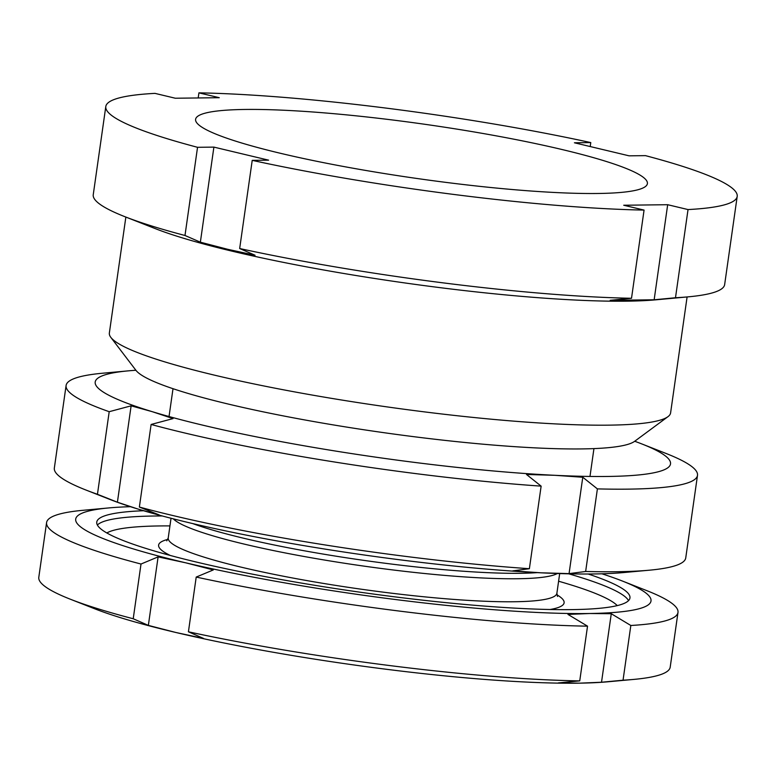 <?xml version="1.0" encoding="UTF-8"?>
<svg xmlns="http://www.w3.org/2000/svg" width="776" height="776" viewBox="0 0 776 776"><rect width="100%" height="100%" fill="white"/><g stroke="black" fill="none" stroke-linecap="round" stroke-linejoin="round"><path stroke-width="1.16" d="M687.1 296.946L670.6 412.89A283.453 34.018 -171.9 0 1 667.961 416.673L634.613 441.331A253.694 30.448 -171.9 0 1 478.443 443.775A253.694 30.448 -171.9 0 1 228.416 404.092A253.694 30.448 -171.9 0 1 135.975 370.365L110.832 337.376A283.453 34.018 -171.9 0 1 109.358 333.011L125.858 217.067M667.961 416.673A283.453 34.018 -171.9 0 1 493.478 419.399A283.453 34.018 -171.9 0 1 214.118 375.07A283.453 34.018 -171.9 0 1 110.832 337.376M737.2 196.406L724.648 284.579A318.887 38.267 -171.9 0 1 688.273 296.839L655.904 299.817A283.453 34.018 -171.9 0 1 231.762 251.094A283.453 34.018 -171.9 0 1 155.016 228.522L124.761 216.64A318.887 38.267 -171.9 0 1 93.246 194.718L105.798 106.535A318.887 38.267 -171.9 0 1 154.967 93.372L175.308 98.232L219.278 97.698L198.928 92.848A318.887 38.267 -171.9 0 1 590.778 142.58L574.415 142.784L629.103 155.831L645.457 155.636A318.887 38.267 -171.9 0 1 737.2 196.406A318.887 38.267 -171.9 0 1 688.031 209.569L667.68 204.709L623.72 205.242L644.07 210.092A318.887 38.267 -171.9 0 1 252.219 160.36L268.583 160.157L213.895 147.11L197.541 147.304A318.887 38.267 -171.9 0 1 105.798 106.535M279.932 153.173A228.183 27.383 -171.9 0 1 195.601 119.32A228.183 27.383 -171.9 0 1 325.619 112.986A228.183 27.383 -171.9 0 1 563.066 149.768A228.183 27.383 -171.9 0 1 647.397 183.621A228.183 27.383 -171.9 0 1 517.379 189.955A228.183 27.383 -171.9 0 1 279.932 153.173M688.273 296.839A318.887 38.267 -171.9 0 1 675.489 297.741L654.149 299.788L610.188 300.312L631.518 298.275A318.887 38.267 -171.9 0 1 239.668 248.533L255.052 255.236L227.63 249.28L200.363 242.19L213.895 147.11M197.541 147.304L184.989 235.487L200.363 242.19M184.989 235.487A318.887 38.267 -171.9 0 1 124.761 216.64M198.928 92.848L198.2 97.96M590.778 142.58L590.216 146.548M688.031 209.569L675.489 297.741M252.219 160.36L239.668 248.533M644.07 210.092L631.518 298.275M654.149 299.788L667.68 204.709M588.169 574.007A269.282 32.311 -171.9 0 1 629.947 597.976A269.282 32.311 -171.9 0 1 477.948 605.571A269.282 32.311 -171.9 0 1 198.782 562.629A269.282 32.311 -171.9 0 1 96.757 522.093A269.282 32.311 -171.9 0 1 143.56 510.734M623.041 680.203A318.887 38.267 8.1 0 0 633.817 679.407A318.887 38.267 8.1 0 0 670.202 667.147L677.991 612.429A318.887 38.267 -171.9 0 1 630.83 625.485L623.041 680.203L601.516 682.24L579.788 683.152A290.534 34.862 -171.9 0 1 175.88 632.488L203.564 638.435L188.422 631.8A318.887 38.267 8.1 0 0 579.74 680.882L587.529 626.164A318.887 38.267 -171.9 0 1 196.212 577.072L188.422 631.8M630.83 625.485L611.275 613.729L589.702 613.506A290.534 34.862 8.1 0 0 622.274 580.991L646.476 590.507A318.887 38.267 -171.9 0 1 677.991 612.429M622.274 580.991A290.534 34.862 8.1 0 0 601.885 573.794M633.817 679.407L607.928 681.784A290.534 34.862 -171.9 0 1 579.788 683.152L558.216 682.928L579.74 680.882M196.212 577.072L213.313 569.923L185.794 562.833A290.534 34.862 8.1 0 0 589.702 613.506L567.964 614.417L587.529 626.164M46.589 522.568L38.8 577.286A318.887 38.267 8.1 0 0 70.315 599.208A318.887 38.267 8.1 0 0 133.22 618.753L141.009 564.036A318.887 38.267 -171.9 0 1 46.589 522.568A318.887 38.267 -171.9 0 1 82.974 510.307L108.863 507.921A290.534 34.862 8.1 0 0 185.794 562.833L158.11 556.877L141.009 564.036M130.446 506.699A290.534 34.862 8.1 0 0 108.863 507.921M133.22 618.753L148.352 625.398L175.88 632.488A290.534 34.862 -171.9 0 1 94.517 608.714L70.315 599.208M158.11 556.877L148.352 625.398M611.275 613.729L601.516 682.24M66.096 385.497L54.339 468.074A318.887 38.267 8.1 0 0 85.864 489.995A318.887 38.267 8.1 0 0 97.446 494.283L109.203 411.697A318.887 38.267 -171.9 0 1 66.096 385.497A318.887 38.267 -171.9 0 1 102.481 373.237L128.37 370.85A290.534 34.862 8.1 0 0 152.164 411.649L131.125 405.829L109.203 411.697M97.446 494.283L117.409 502.208L138.283 509.153A290.534 34.862 -171.9 0 1 110.056 499.502L85.864 489.995M135.907 370.268A290.534 34.862 8.1 0 0 128.37 370.85M541.134 486.135A318.887 38.267 -171.9 0 1 151.116 424.462L139.37 507.048A318.887 38.267 8.1 0 0 529.377 568.711L541.134 486.135L526.516 474.485L554.724 475.3A290.534 34.862 8.1 0 0 641.781 443.92A290.534 34.862 8.1 0 0 634.71 441.263M529.377 568.711L512.8 570.864L540.853 572.804A290.534 34.862 -171.9 0 1 138.283 509.153L159.322 514.973L139.37 507.048M151.116 424.462L173.038 418.594L152.164 411.649A290.534 34.862 8.1 0 0 554.724 475.3L582.776 477.25L569.06 573.619L585.647 571.476A318.887 38.267 8.1 0 0 649.366 570.195A318.887 38.267 8.1 0 0 685.741 557.934L697.498 475.358A318.887 38.267 -171.9 0 1 597.394 488.89L585.647 571.476M641.781 443.92L665.983 453.436A318.887 38.267 -171.9 0 1 697.498 475.358M649.366 570.195L623.477 572.572A290.534 34.862 -171.9 0 1 540.853 572.804L569.06 573.619M597.394 488.89L582.776 477.25M131.125 405.829L117.409 502.208M537.273 572.63A198.782 23.852 -171.9 0 1 245.187 538.602A198.782 23.852 -171.9 0 1 192.817 523.606M557.372 573.493A196.289 23.552 -171.9 0 1 245.866 544.49A196.289 23.552 -171.9 0 1 173.281 518.834M559.69 573.571L556.887 593.262A196.289 23.552 -171.9 0 1 446.093 598.8A196.289 23.552 -171.9 0 1 242.597 567.498A196.289 23.552 -171.9 0 1 168.227 537.943L166.772 540.853M170.254 555.461A204.796 24.58 -171.9 0 1 167.8 539.417M106.826 532.957A260.775 31.292 -171.9 0 1 169.944 525.905M97.378 525.022A269.282 32.311 -171.9 0 1 162.281 515.972M568.73 573.823A269.282 32.311 -171.9 0 1 628.531 600.614M558.604 581.224A260.775 31.292 -171.9 0 1 617.25 605.6M556.887 594.794A204.796 24.58 -171.9 0 1 550.058 609.509M593.941 448.606L589.983 476.445M556.887 593.262L557.478 596.463M171.03 518.261L168.227 537.943M173.009 388.698L169.042 416.537"/></g></svg>
